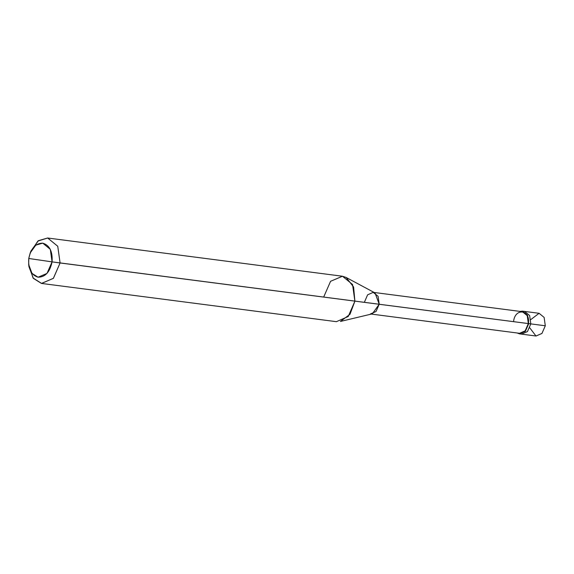 <?xml version="1.0" encoding="UTF-8"?>
<svg xmlns="http://www.w3.org/2000/svg" width="574" height="574" viewBox="0 0 574 574"><rect width="100%" height="100%" fill="white"/><g stroke="black" fill="none" stroke-linecap="round" stroke-linejoin="round"><path stroke-width="0.86" d="M522.44 311.137L519.936 311.388L522.519 311.144L527.556 315.269L528.733 323.628L530.799 323.894L527.47 331.55L521.565 334.133L527.47 331.55L530.799 323.894L529.63 315.535L524.593 311.417L523.459 311.366L524.593 311.417L529.63 315.535L530.799 323.894L528.733 323.628L527.556 315.269L522.44 311.137L539.094 313.296L544.123 317.415L545.3 325.774L530.799 323.894L527.427 331.593L521.479 334.125L520.539 333.896L521.479 334.125L527.427 331.593L530.799 323.894L529.63 315.535L524.507 311.402L529.63 315.535L530.799 323.894L545.3 325.774L544.123 317.415L539.094 313.296L530.821 319.582M529.752 327.833L535.98 336.005L541.928 333.472L545.3 325.774L541.964 333.429L536.059 336.012L519.492 333.867L525.397 331.284L528.733 323.628L528.338 323.571C530.649 309.723 515.086 307.463 513.587 321.426M374.176 292.482L522.44 311.711L527.226 315.628L528.338 323.571L52.069 261.873C49.916 272.033 45.26 277.149 38.085 277.213C31.211 275.111 28.104 268.869 28.772 258.487L52.069 261.873L50.304 249.331L42.756 243.146L35.789 245.148L30.221 252.897L28.772 258.487C30.917 248.327 35.581 243.211 42.756 243.146C49.629 245.249 52.729 251.491 52.069 261.873L28.772 258.487L28.7 264.621L32.022 273.425L38.085 277.213L47.003 273.418L52.069 261.873L60.091 262.971L57.744 246.253L47.671 238.009L37.927 241.037L30.58 252.029M47.513 237.988L342.477 276.238L352.544 284.489L354.89 301.207L353.613 287.022L346.129 277.457L375.044 292.948L379.206 304.227L378.094 296.292L373.229 292.36L367.618 294.814L364.454 302.089M346.129 277.457L342.477 276.238L330.581 281.296L323.836 296.693M30.221 252.897L30.96 251.01L38.393 240.678L47.671 238.009L57.744 246.253L60.091 262.971L528.733 323.628L525.354 331.327L519.413 333.853L517.138 332.985L519.492 333.867M528.338 323.571L525.174 330.846L519.563 333.3L371.378 314.078M370.431 313.956L376.042 311.503L379.206 304.227L372.332 313.849L340.425 321.454L349.989 314.279L354.89 301.207L348.224 316.511L336.414 321.677L41.615 283.448L53.425 278.282L60.091 262.971L53.346 278.368L41.45 283.427L33.371 278.376L28.937 266.637L28.7 264.621M28.829 265.547L33.084 277.995L41.615 283.448"/></g></svg>

